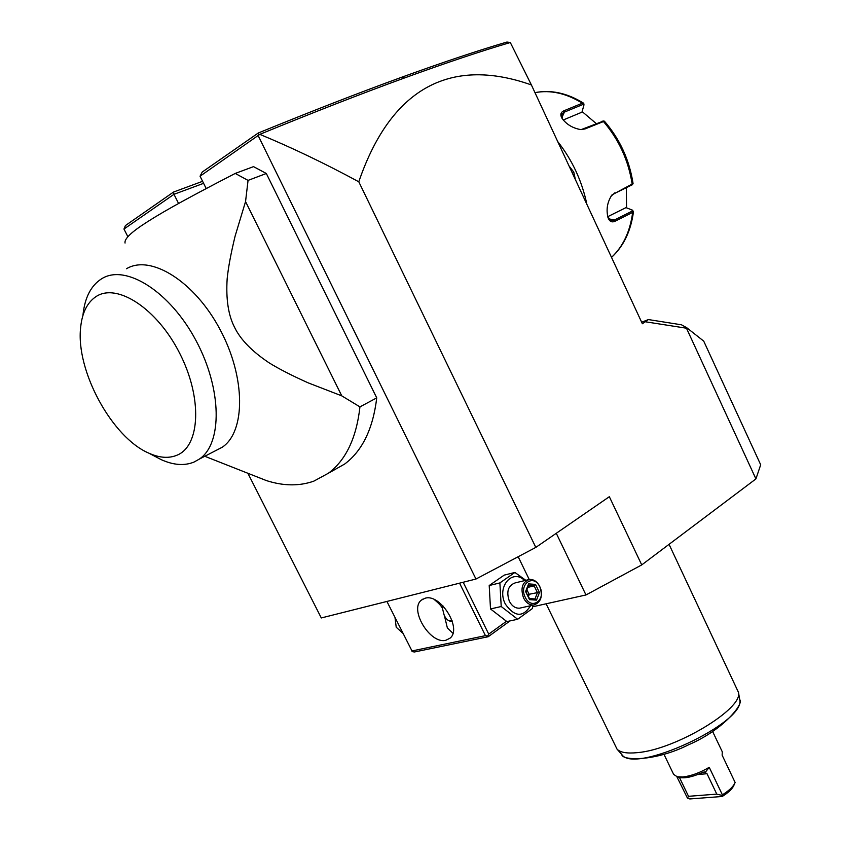 <?xml version="1.0" encoding="UTF-8"?>
<svg xmlns="http://www.w3.org/2000/svg" width="841" height="841" viewBox="0 0 841 841"><rect width="100%" height="100%" fill="white"/><g stroke="black" fill="none" stroke-linecap="round" stroke-linejoin="round"><path stroke-width="1.26" d="M401.903 77.162L404.237 78.055C361.998 93.435 313.851 112.2 259.806 134.35L200.053 176.211L202.208 172.069L258.261 133.015C311.979 111.054 359.864 92.436 401.903 77.162C443.417 62.118 478.413 50.407 506.923 42.05L510.308 42.513L531.396 84.941L642.366 323.753L648.411 319.569L641.662 322.229M258.776 134.581L258.261 133.015M259.806 134.35C291.711 147.553 324.71 163.364 358.792 181.793C392.305 84.068 454.224 57.587 531.396 84.941M258.261 135.8L475.964 579.039L321.294 617.956L247.885 473.273M358.792 181.793L535.812 547.396L475.964 579.039M648.411 319.569L681.494 324.805L686.634 327.643L703.717 341.12L760.695 464.779L755.922 478.907L686.477 328.211L645.667 321.819M535.812 547.396L609.336 496.705L641.736 564.91L585.977 594.965L532.584 606.792M755.922 478.907L641.736 564.91M686.634 327.643L686.477 328.211M127.885 236.752L123.963 229.036L125.414 225.577L173.519 192.053L202.597 181.309M200.053 176.211L206.213 188.563M123.963 229.036L173.971 194.313L178.576 203.49M331.848 471.286L344.694 464.022C362.345 450.829 373.026 428.773 376.736 397.877L266.324 173.488L253.53 166.634L235.228 173.435C179.827 202.061 157.971 214.655 141.225 225.851C129.619 233.787 124.226 239.527 125.057 243.06M203.606 183.327L173.971 194.313L173.519 192.053M404.237 78.055C446.245 62.781 481.599 50.933 510.308 42.513M557.699 141.53C572.279 160.095 582.004 181.025 586.871 204.331M569.105 166.076L573.783 172.132L575.381 179.596M632.369 210.113L633.494 211.596L632.674 212.395L615.128 221.204C611.838 222.739 609.462 221.53 608.001 217.556C606.014 209.409 607.339 201.861 611.985 194.912L633.063 183.538C629.383 159.864 619.828 139.07 604.406 121.167L584.968 128.957L580.532 129.567C572.647 128.116 566.508 124.415 562.103 118.444C559.959 114.818 560.59 112.252 563.996 110.749L582.35 103.201L583.57 103.18L583.906 104.063M607.738 216.673L625.988 207.611L632.379 210.124L631.927 211.249L614.372 220.048L610.913 220.51L607.77 216.789M610.955 196.226L613.804 193.819L632.096 184.831M603.659 120.978L581.194 129.598M562.366 118.844L561.925 114.05L564.416 112.105L582.75 104.547L583.948 104.988L581.961 112.168L563.228 119.99M626.335 187.774L626.556 207.822M582.14 111.59L596.332 123.659M570.871 169.882L573.646 175.864M266.324 173.488L248.053 180.394L235.228 173.435M376.736 397.877L359.948 406.876L341.761 395.859L245.551 201.577L248.053 180.394M253.362 475.438L266.45 480.6C283.564 486.087 299.364 486.266 313.861 481.126L328.4 473.231C345.935 460.059 356.447 437.94 359.948 406.876M126.476 268.742C150.739 254.066 194.723 281.483 220.132 329.661C245.845 377.651 245.593 431.685 222.276 447.212L215.054 450.955M341.761 395.859L308.216 382.876C291.89 375.559 278.876 368.894 269.162 362.86C252.027 351.401 240.515 339.585 234.607 327.412C228.363 315.407 225.872 299.238 227.154 278.886C228.258 267.617 230.928 253.33 235.133 236.037L245.551 201.577M148.868 453.162C159.496 457.956 168.925 458.608 177.157 455.139C200.169 445.751 202.544 397.951 179.732 353.378C157.246 308.626 116.825 282.324 95.874 296.705C87.201 302.602 82.124 312.82 80.652 327.37C75.553 370.639 112.179 437.677 148.868 453.162L161.188 459.638C173.467 465.178 184.421 465.988 194.04 462.056L199.401 459.06C222.455 443.627 222.15 389.183 196.016 340.594C170.176 291.816 126.066 263.864 102.097 278.497L101.719 278.718C90.986 285.509 84.731 297.661 82.954 315.165M556.279 533.289L585.977 594.965M529.231 579.491L518.172 556.731M506.429 621.31L488.726 634.125L463.181 582.256M488.726 634.125L487.643 636.027L488.211 636.732L510.014 620.91M386.913 601.441L412.342 651.638L414.424 651.985L488.211 636.732M411.712 650.997L485.446 635.659L459.564 583.16M485.446 635.659L487.643 636.027M445.909 640.243C430.319 644.648 408.831 609.41 421.446 600.085L425.041 598.256C440.316 593.168 462.508 628.742 449.977 638.203L445.909 640.243M451.901 621.268L451.564 621.32C448.6 621.31 446.203 619.407 444.384 615.591L447.37 627.954L452.91 633.262M434.292 599.57C438.991 603.46 441.714 606.435 442.482 608.495L442.818 605.699M444.174 615.16L442.482 608.495M442.934 605.814L442.618 606.592M448.39 620.532L452.101 620.721M402.797 633.178L396.216 627.239L395.018 617.63M525.835 580.322L514.913 572.448L504.222 575.118L489.21 585.525L490.503 608.947L506.881 621.583L517.667 619.27L532.469 608.485L532.658 605.257M490.503 608.947L501.225 606.519L517.667 619.27M489.21 585.525L499.88 582.918L501.225 606.519M514.913 572.448L499.88 582.918M524.71 580.595C512.337 568.032 496.295 587.102 505.378 604.132C514.618 617.084 523.007 617.62 530.555 605.73M529.388 579.46L515.207 582.887C508.059 585.536 506.114 591.665 509.373 601.294C511.959 606.109 515.354 608.4 519.559 608.18L533.814 605.005C529.599 605.226 526.193 602.902 523.586 598.035C520.295 588.301 522.229 582.119 529.388 579.46C533.667 579.186 537.126 581.52 539.754 586.44C543.044 596.206 541.068 602.387 533.814 605.005M539.796 586.818C546.566 599.686 531.417 610.776 525.247 597.257C518.434 584.159 533.793 573.362 539.796 586.818M539.47 592.506L535.538 584.411L528.6 583.885L525.583 591.507L529.557 599.654L536.505 600.127L539.47 592.506L537.452 592.621L534.172 585.883L528.621 585.462M535.538 584.411L534.172 585.883L527.864 587.365M536.505 600.127L534.981 598.971L537.452 592.621L527.601 594.587M529.557 599.654L529.294 598.561M525.583 591.507L529.63 598.76M528.6 583.885L528.737 585.157M526.918 589.772L529.231 594.524L528.495 596.406M669.058 544.337L738.493 692.416C743.318 708.763 675.249 749.72 637.331 752.642C627.008 753.683 620.237 752.506 617.021 749.11L546.114 603.796M712.611 731.47L722.282 751.801L722.135 755.186L735.129 782.487L734.571 783.707C732.564 787.292 728.495 791.003 722.387 794.84L709.236 767.307C699.922 772.784 691.113 776.012 682.808 776.979L677.226 776.769L673.652 774.414L663.959 754.282M709.236 767.307L705.126 772.511L707.018 773.709L716.784 794.125L721.988 795.407L722.188 796.49L689.778 798.95L687.423 798.046L676.847 776.674M704.022 771.996L702.403 772.553C692.868 776.811 685.373 778.482 679.896 777.557L678.813 777.242M704.327 771.964L705.126 772.511M721.988 795.407L722.387 794.84M716.784 794.125L688.516 796.311L679.433 777.42M687.423 798.046L688.516 796.311M734.046 784.979L733.51 786.188C731.638 789.52 727.864 792.958 722.188 796.49M582.75 104.547L582.35 103.201C566.224 93.225 550.435 89.714 534.981 92.657M631.507 185.272L632.222 184.41C628.5 160.4 618.797 139.312 603.134 121.146L602.051 121.209M611.512 257.346C623.065 246.581 630.119 231.59 632.674 212.395L631.927 211.249M615.128 221.204L614.372 220.048L608.768 218.828M614.519 192.957L613.804 193.819M584.968 128.957L583.875 129.009M563.996 110.749L564.416 112.105L561.82 117.708M573.783 172.132L572.574 172.72M535.097 598.96L529.546 598.582L534.981 598.971M617.021 749.11L621.846 754.587C634.293 774.614 746.24 722.524 739.712 699.607L738.493 692.416M707.018 773.709L697.662 774.561M611.533 257.399C623.58 246.308 630.897 231.033 633.494 211.596M608.001 217.556L607.738 216.694M611.985 194.912L611.439 195.648M632.789 184.063L631.948 184.999M583.896 103.853L583.948 104.999M583.496 103.128C567.16 93.025 550.981 89.524 534.981 92.636M561.62 114.723L561.925 114.05M344.694 464.022L328.4 473.231M205.025 456.369L266.45 480.6M222.276 447.212L199.401 459.06M423.076 598.992L421.446 600.085M528.779 585.063L526.172 591.654M621.846 754.587C621.772 760.6 654.687 761.925 688.768 744.684C723.912 729.578 744.296 703.391 739.712 699.607M679.896 777.557L677.226 776.769M733.51 786.188L734.571 783.707"/></g></svg>

